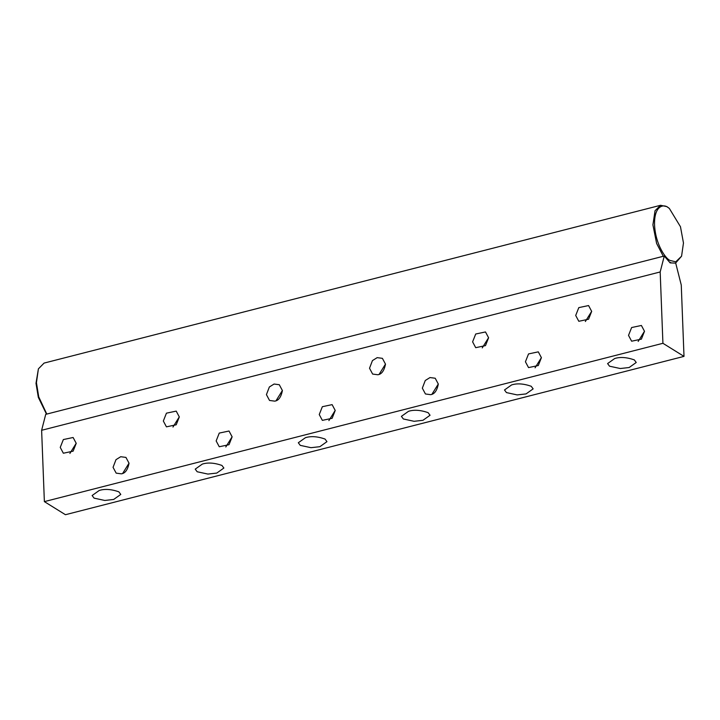 <?xml version="1.0" encoding="UTF-8"?>
<svg xmlns="http://www.w3.org/2000/svg" width="720" height="720" viewBox="0 0 720 720"><rect width="100%" height="100%" fill="white"/><g stroke="black" fill="none" stroke-linecap="round" stroke-linejoin="round"><path stroke-width="1.08" d="M684 356.382L681.264 285.048L675.711 263.124L670.122 262.881L664.272 256.023L45.72 414.351L41.625 430.29L660.177 271.962L662.922 343.296L684 356.382L65.448 514.71L44.37 501.624L662.922 343.296M221.913 465.417C214.29 462.789 207.756 462.348 202.32 464.094L195.219 469.134L197.172 471.753L207.909 474.075L216.774 473.076L223.875 468.036L221.913 465.417M609.543 366.201L620.271 368.523L629.145 367.524L636.237 362.484L634.284 359.865C626.652 357.237 620.127 356.796 614.682 358.542L607.59 363.582L609.543 366.201M506.448 392.589L517.185 394.911L526.05 393.912L533.151 388.872L531.189 386.253C523.566 383.625 517.032 383.184 511.596 384.93L504.495 389.97L506.448 392.589M403.362 418.977L414.09 421.299L422.955 420.3L430.056 415.26L428.103 412.641C420.471 410.013 413.937 409.572 408.501 411.318L401.4 416.358L403.362 418.977M300.267 445.365L310.995 447.687L319.869 446.688L326.961 441.648L325.008 439.029C317.376 436.401 310.851 435.96 305.406 437.706L298.314 442.746L300.267 445.365M94.086 498.141L104.814 500.463L113.679 499.455L120.78 494.424L118.827 491.805C111.195 489.168 104.661 488.736 99.225 490.482L92.124 495.522L94.086 498.141M44.37 501.624L41.625 430.29M575.703 315.468L578.808 321.291L588.573 319.221L591.678 311.382L588.573 305.559L578.808 307.62L575.703 315.468M60.246 447.408L63.351 453.231L73.116 451.161L76.221 443.322L73.116 437.499L63.351 439.56L60.246 447.408M163.332 421.02L166.437 426.843L176.211 424.773L179.316 416.934L176.211 411.111L166.437 413.172L163.332 421.02M274.743 401.139C278.541 400.662 281.097 397.125 282.402 390.546L279.297 384.723L274.086 384.03L269.361 386.973L266.427 394.632L269.532 400.455L274.743 401.139M377.838 374.751C381.636 374.274 384.183 370.737 385.497 364.158L382.392 358.335L377.181 357.642L372.447 360.585L369.522 368.244L372.627 374.067L377.838 374.751M472.608 341.856L475.713 347.679L485.487 345.609L488.592 337.77L485.487 331.947L475.713 334.008L472.608 341.856M628.524 335.385L631.629 341.208L641.394 339.138L644.499 331.29L641.394 325.467L631.629 327.537L628.524 335.385M121.374 473.832C125.172 473.346 127.728 469.818 129.042 463.23L125.937 457.407L120.717 456.723L115.992 459.657L113.058 467.325L116.163 473.139L121.374 473.832M216.153 440.937L219.258 446.751L229.023 444.69L232.128 436.842L229.023 431.019L219.258 433.089L216.153 440.937M319.248 414.549L322.353 420.363L332.118 418.302L335.223 410.454L332.118 404.631L322.353 406.701L319.248 414.549M430.65 394.668C434.448 394.182 437.004 390.654 438.318 384.066L435.213 378.243L429.993 377.559L425.268 380.502L422.334 388.161L425.439 393.975L430.65 394.668M525.429 361.773L528.534 367.596L538.299 365.526L541.404 357.678L538.299 351.855L528.534 353.925L525.429 361.773M535.068 367.821L541.404 357.615M431.973 394.209L438.309 384.003M328.887 420.597L335.223 410.391M225.792 446.985L232.128 436.779M122.697 473.373L129.033 463.167M638.163 341.433L644.499 331.227M482.247 347.904L488.583 337.698M379.161 374.292L385.497 364.086M276.066 400.68L282.402 390.474M172.971 427.068L179.307 416.862M69.885 453.456L76.221 443.25M585.342 321.516L591.678 311.31M660.177 271.962L664.272 256.023M669.339 208.422L680.472 226.737L683.469 243L681.57 256.203L675.756 261.819L670.023 260.451C665.838 258.885 655.506 244.71 654.552 224.982C653.994 205.506 663.723 203.787 667.989 207.477L669.339 208.422L666.918 206.64L660.573 205.29L44.082 363.087L38.403 368.856L36.432 382.68L38.727 396.855L46.8 414.072M38.403 368.856L36 383.31L38.322 397.341L46.503 414.144M660.573 205.29L655.047 210.708L652.914 224.874L656.622 243.459L663.291 256.266M669.393 262.026L671.364 262.935M675.54 263.115L681.57 256.203"/></g></svg>
